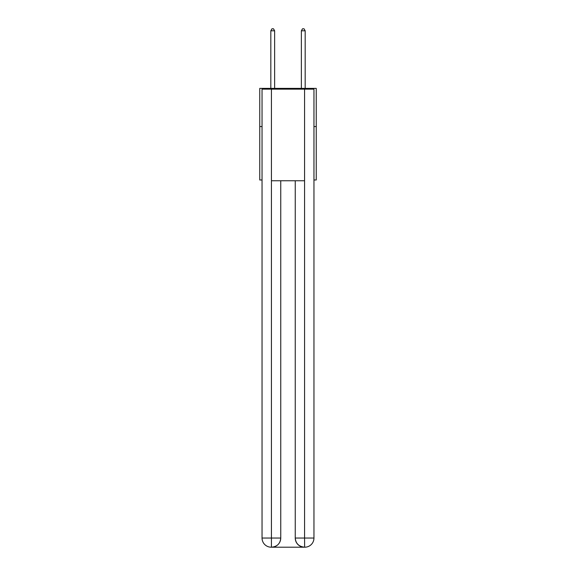 <?xml version="1.0" encoding="UTF-8"?>
<svg xmlns="http://www.w3.org/2000/svg" width="576" height="576" viewBox="0 0 576 576"><rect width="100%" height="100%" fill="white"/><g stroke="black" fill="none" stroke-linecap="round" stroke-linejoin="round"><path stroke-width="0.86" d="M262.044 126.547L259.754 126.547L259.754 88.38L316.246 88.38L316.246 179.993L313.956 179.993M259.754 126.547L259.754 179.993L262.044 179.993M316.246 126.547L313.956 126.547M271.202 547.2A9.158 9.158 0 0 1 262.044 538.042L280.75 538.042L280.75 180.756L280.75 538.042A9.158 9.158 0 0 1 271.584 547.2L271.202 547.2A9.158 9.158 0 0 1 262.044 538.042L262.044 89.143L271.433 89.143L271.433 180.756L304.567 180.756L304.567 89.143L271.433 89.143M304.567 89.143L313.956 89.143L313.956 538.042A9.158 9.158 0 0 1 304.798 547.2L304.416 547.2A9.158 9.158 0 0 1 295.25 538.042L295.25 180.756L295.25 538.042C295.718 543.442 298.771 546.494 304.416 547.2L271.584 547.2C277.25 546.61 280.303 543.557 280.75 538.042M295.25 538.042L304.567 538.042L304.639 547.2M271.433 180.756L271.433 547.2M274.637 88.38L274.637 30.787L270.821 30.787L270.821 88.38M270.821 30.787L271.966 28.8L273.492 28.8L274.637 30.787M305.179 88.38L305.179 30.787L301.363 30.787L301.363 88.38M301.363 30.787L302.508 28.8L304.034 28.8L305.179 30.787M304.567 180.756L304.567 538.042L313.956 538.042"/></g></svg>
